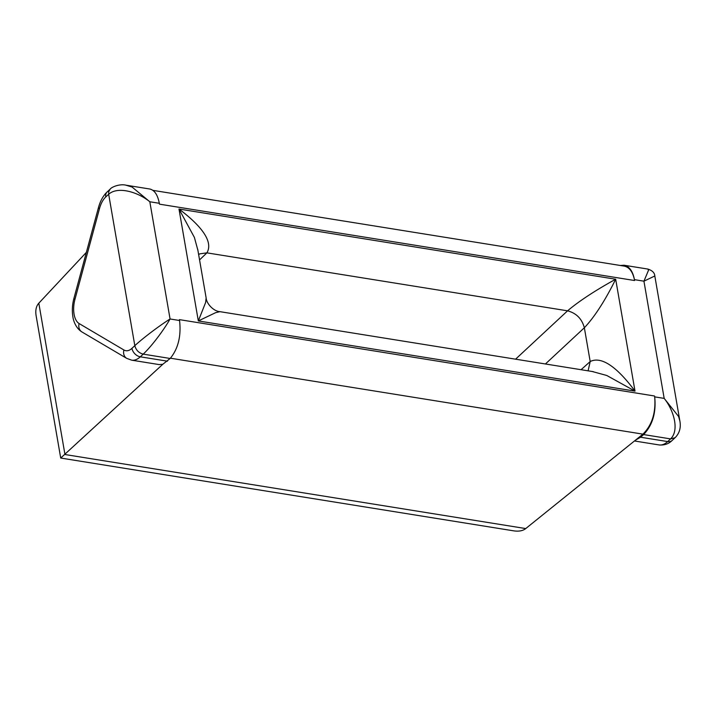 <?xml version="1.0" encoding="UTF-8"?>
<svg xmlns="http://www.w3.org/2000/svg" width="716" height="716" viewBox="0 0 716 716"><rect width="100%" height="100%" fill="white"/><g stroke="black" fill="none" stroke-linecap="round" stroke-linejoin="round"><path stroke-width="1.07" d="M647.81 269.064L648.535 270.2L643.935 281.182L664.18 398.391L654.684 396.87L654.531 396.002L179.421 319.64L179.564 320.508C181.3 336.126 178.168 348.781 170.175 358.474L162.845 364.238L60.717 458.043L36.158 315.962C35.236 310.413 36.131 306.153 38.816 303.19L86.359 252.363M162.845 364.238L159.229 364.596L131.646 360.166A28.121 14.553 99.1 0 0 140.318 356.819L167.446 361.177M620.298 265.475L624.083 265.242C629.337 266.379 632.792 271.185 634.439 279.652C632.675 271.695 629.283 267.175 624.236 266.11L152.893 190.358M679.824 420.856L678.607 416.497L664.18 398.391C674.15 410.787 679.394 430.513 670.588 438.899L643.621 434.567C652.625 425.036 656.312 412.47 654.684 396.87C655.963 412.693 652.052 425.125 642.941 434.147L525.741 528.569C522.814 530.869 518.778 531.621 513.632 530.833L60.717 458.043M643.621 434.567L640.569 437.225L635.432 440.197M670.588 438.899L675.036 437.727L672.172 440.438A8.44 6.014 -132.9 0 1 667.697 441.584L670.588 438.899M125.98 185.184L149.716 188.997C154.486 190.062 157.69 194.833 159.319 203.29L149.823 201.769L132.084 187.046L125.98 185.202M624.083 265.242L647.81 269.055C652.303 270.478 654.63 272.787 654.818 275.973L643.935 281.182L634.43 279.652L634.582 280.52L159.471 204.158L159.319 203.29M170.175 358.474L143.209 354.134C152.159 345.774 164.546 328.877 170.068 318.978C160.581 324.93 143.826 337.343 134.823 345.667C136.031 350.169 138.832 352.988 143.209 354.134L140.318 356.819A8.44 6.014 47.1 0 1 131.932 348.352L134.823 345.667L108.671 194.26L108.68 191.754L110.085 189.257M179.573 320.508L170.068 318.978L149.823 201.769C137.615 191.781 117.692 186.097 108.671 194.26L105.78 196.945A19.681 10.185 -80.9 0 0 99.497 208.589A8.44 1.432 -164.9 0 1 98.477 207.533C100.159 201.447 102.737 196.551 106.219 192.846L110.058 189.23M515.574 359.181L567.573 310.825C582.224 298.348 602.917 286.239 615.679 279.222L178.991 209.036C194.439 220.591 214.97 239.323 206.897 252.855L199.558 259.917M198.636 254.583L199.764 253.858L206.897 252.855L567.573 310.825C576.326 313.143 581.92 318.79 584.354 327.767C597.565 313.823 609.137 292.522 615.679 279.222L635.011 391.124C623.448 375.435 604.564 354.375 590.19 361.535L588.105 370.834M206.074 297.632L206.127 297.901C206.476 303.602 213.475 311.29 220 311.675L215.695 312.641L198.323 320.938L178.991 209.036L194.403 237.435L197.911 250.403M592.248 371.506L606.801 375.497L635.011 391.124L198.323 320.938L205.635 302.474L206.136 297.928L197.723 249.302M38.816 303.19L64.959 454.517L525.741 528.569M672.172 440.438C668.726 443.893 664.341 445.397 659.015 444.922A28.121 14.553 -80.9 0 0 667.697 441.584L640.569 437.225M170.435 358.206L642.941 434.147M131.932 348.352A19.681 10.185 -80.9 0 1 123.913 349.981L79.127 323.56A19.681 10.185 -80.9 0 1 74.947 299.386L99.497 208.589M105.78 196.945A8.44 6.014 -132.9 0 1 107.167 191.906M74.947 299.386A8.44 1.432 -164.9 0 1 73.936 298.33L98.477 207.533M79.127 323.56A8.44 7.071 120.5 0 0 81.964 331.973C75.986 328.25 73.435 321.207 72.844 316.526C71.922 310.619 72.289 304.551 73.936 298.33M123.913 349.981A8.44 7.071 120.5 0 0 126.759 358.394L81.964 331.973M545.422 363.979L584.354 327.767L590.19 361.535L581.07 369.707M654.809 275.973L679.833 420.811M679.815 420.695C681.149 427.443 679.6 433.09 675.152 437.664M659.015 444.922L634.457 440.975M126.759 358.394L131.646 360.166M110.148 189.149C111.786 186.795 120.064 183.672 126.025 185.193L126.025 185.193M220.018 311.675L593.331 371.676"/></g></svg>
